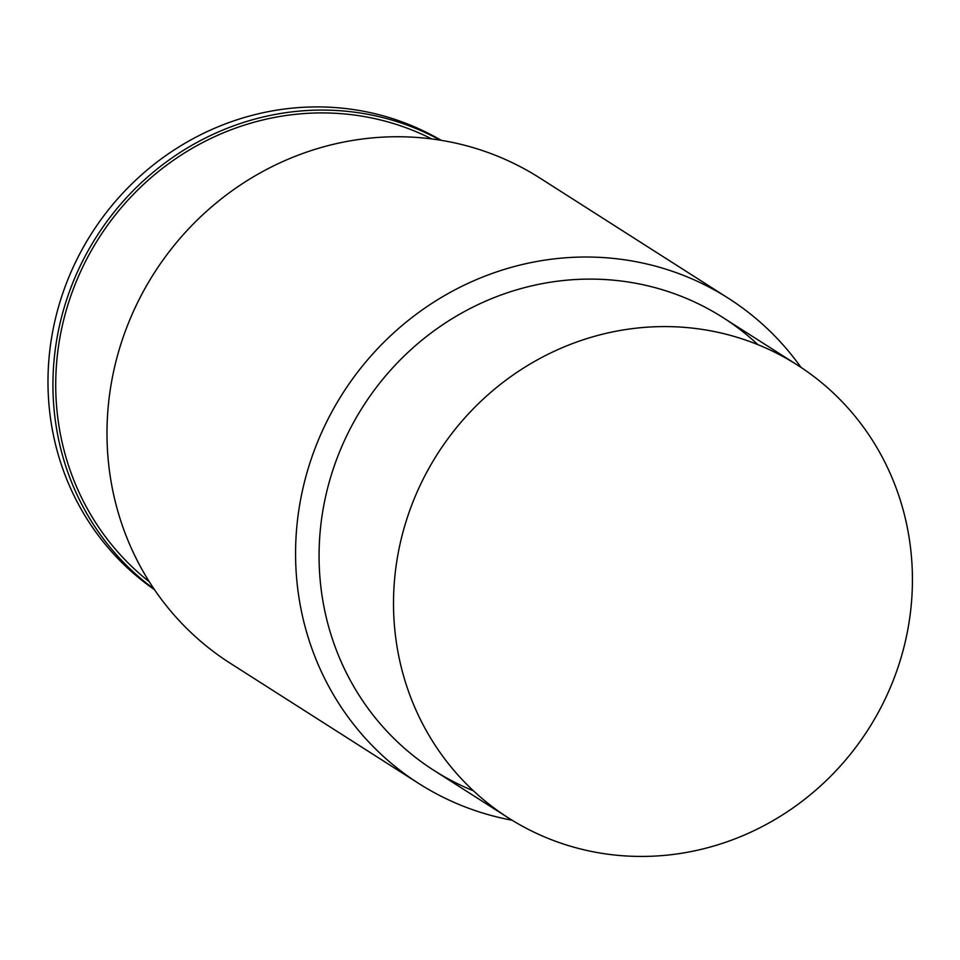 <?xml version="1.0" encoding="UTF-8"?>
<svg xmlns="http://www.w3.org/2000/svg" width="960" height="960" viewBox="0 0 960 960"><rect width="100%" height="100%" fill="white"/><g stroke="black" fill="none" stroke-linecap="round" stroke-linejoin="round"><path stroke-width="1.44" d="M473.472 790.836A268.608 255.648 -57.5 0 1 332.004 472.788A268.608 255.648 -57.5 0 1 634.476 283.044A268.608 255.648 -57.5 0 1 758.016 344.712M800.976 367.368A287.796 273.912 122.5 0 0 728.328 298.236A287.796 273.912 122.5 0 0 633.516 261.24A287.796 273.912 122.5 0 0 317.928 441.132A287.796 273.912 122.5 0 0 418.812 783.516A287.796 273.912 122.5 0 0 512.136 820.236M418.812 783.516L230.232 663.24A287.796 273.912 -57.5 0 1 129.348 320.856A287.796 273.912 -57.5 0 1 444.936 140.964A287.796 273.912 -57.5 0 1 539.748 177.948L728.328 298.236M431.772 138.936A263.808 251.088 122.5 0 0 98.856 238.092A263.808 251.088 122.5 0 0 149.316 581.784M797.412 365.052L722.964 317.568A268.608 255.648 122.5 0 0 362.988 406.56A268.608 255.648 122.5 0 0 434.088 770.508L508.524 817.98A268.608 255.648 122.5 0 0 597.012 852.504A268.608 255.648 122.5 0 0 891.564 684.612A268.608 255.648 122.5 0 0 797.412 365.052A268.608 255.648 122.5 0 0 437.424 454.044A268.608 255.648 122.5 0 0 508.524 817.98M441.144 140.304A266.688 253.824 122.5 0 0 91.584 233.46A266.688 253.824 122.5 0 0 154.524 589.704M440.28 140.172A266.688 253.824 122.5 0 0 96.54 236.628A266.688 253.824 122.5 0 0 154.02 588.984"/></g></svg>

